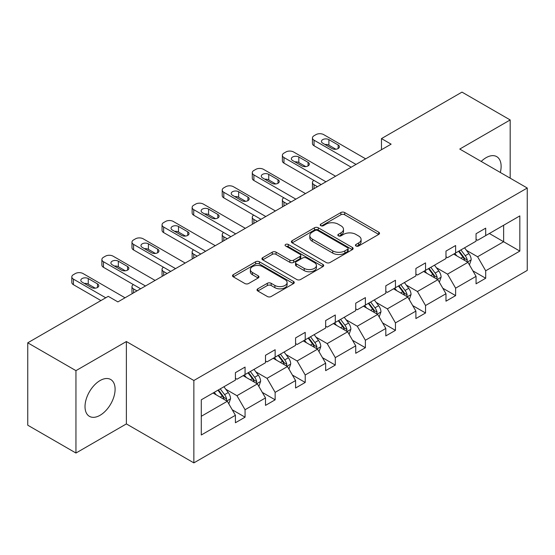 <?xml version="1.0" encoding="UTF-8"?>
<svg xmlns="http://www.w3.org/2000/svg" width="555" height="555" viewBox="0 0 555 555"><rect width="100%" height="100%" fill="white"/><g stroke="black" fill="none" stroke-linecap="round" stroke-linejoin="round"><path stroke-width="0.83" d="M355.984 245.997A1.873 1.082 0 0 0 358.634 245.997L378.746 234.39A2.678 1.547 0 0 0 379.53 233.294A2.678 1.547 0 0 0 378.746 232.205L344.676 212.537A2.678 1.547 0 0 0 340.888 212.537L320.783 224.144A1.873 1.082 0 0 0 320.228 224.907A1.873 1.082 0 0 0 320.783 225.677A1.873 1.082 0 0 0 323.433 225.677L326.035 224.171A8.568 4.946 0 0 1 338.148 224.171L340.985 225.809A8.568 4.946 0 0 1 343.496 229.305A8.568 4.946 0 0 1 340.985 232.802L338.383 234.307A1.873 1.082 0 0 0 337.835 235.07A1.873 1.082 0 0 0 338.383 235.84A1.873 1.082 0 0 0 341.034 235.84L343.635 234.335A8.568 4.946 0 0 1 355.748 234.335L358.585 235.972A8.568 4.946 0 0 1 361.097 239.469A8.568 4.946 0 0 1 358.585 242.965L355.984 244.471A1.873 1.082 0 0 0 355.436 245.234A1.873 1.082 0 0 0 355.984 245.997L355.984 244.471M100.06 415.293A21.27 12.279 120 0 0 113.955 396.548A21.27 12.279 120 0 0 110.695 379.502A21.27 12.279 120 0 0 100.06 380.557A21.27 12.279 120 0 0 86.164 399.302A21.27 12.279 120 0 0 89.424 416.347A21.27 12.279 120 0 0 100.06 415.293M500.312 172.473A21.27 12.279 120 0 0 496.718 156.635A21.27 12.279 120 0 0 486.083 157.689A21.27 12.279 120 0 0 481.206 161.443M257.804 288.808A2.678 1.547 0 0 0 257.021 289.897A2.678 1.547 0 0 0 257.804 290.993L267.357 296.509A2.678 1.547 0 0 0 271.145 296.509L293.477 283.619A2.678 1.547 0 0 0 294.261 282.523A2.678 1.547 0 0 0 293.477 281.434L259.414 261.759A2.678 1.547 0 0 0 255.626 261.759L233.294 274.656A2.678 1.547 0 0 0 232.51 275.752A2.678 1.547 0 0 0 233.294 276.841L244.838 283.508A2.678 1.547 0 0 0 248.626 283.508L258.179 277.986A2.678 1.547 0 0 0 258.963 276.896A2.678 1.547 0 0 0 258.179 275.8L252.456 272.498A7.159 4.135 0 0 1 250.361 269.577A7.159 4.135 0 0 1 254.78 265.755A7.159 4.135 0 0 1 262.584 266.65L285.006 279.602A7.159 4.135 0 0 1 287.108 282.523A7.159 4.135 0 0 1 282.689 286.345A7.159 4.135 0 0 1 274.885 285.443L271.145 283.286A2.678 1.547 0 0 0 267.357 283.286L257.804 288.808L257.804 290.993M126.38 341.54L75.952 370.65L27.75 342.817L27.75 425.199L75.952 453.033L126.38 423.916L193.861 462.884L193.861 380.501L126.38 341.54L126.38 423.916M510.184 178.169L510.184 119.949L459.762 149.059L527.25 188.02L193.861 380.501M510.184 119.949L461.982 92.116L381.479 138.597L381.479 149.725M27.75 342.817L108.253 296.342L117.896 301.906L391.122 144.161L381.479 138.597M326.222 262.529A2.678 1.547 0 0 0 330.01 262.529L352.342 249.632A2.678 1.547 0 0 0 353.126 248.543A2.678 1.547 0 0 0 352.342 247.447L318.272 227.779A2.678 1.547 0 0 0 314.484 227.779L292.152 240.676A2.678 1.547 0 0 0 291.368 241.765A2.678 1.547 0 0 0 292.152 242.861L326.222 262.529M286.373 246.406A1.873 1.082 0 0 1 288.274 246.67L288.274 244.443L322.913 264.437A2.678 1.547 0 0 1 323.697 265.533A2.678 1.547 0 0 1 322.913 266.622L300.574 279.519A2.678 1.547 0 0 1 296.793 279.519L262.723 259.851L262.723 257.666A2.678 1.547 0 0 0 261.939 258.755A2.678 1.547 0 0 0 262.723 259.851M262.723 257.666L272.283 252.143A2.678 1.547 0 0 1 276.064 252.143L289.883 260.122A2.678 1.547 0 0 0 293.671 260.122L300.005 256.466A2.678 1.547 0 0 0 300.789 255.369A2.678 1.547 0 0 0 300.005 254.273L285.624 245.969A1.873 1.082 0 0 1 285.076 245.206A1.873 1.082 0 0 1 286.234 244.207A1.873 1.082 0 0 1 288.274 244.443M75.952 370.65L75.952 453.033M201.285 399.815L235.417 380.113L235.417 372.655L245.06 367.084L245.06 374.549L265.498 362.748L265.498 355.29L275.141 349.719L275.141 357.177L295.579 345.376L295.579 337.919L305.215 332.355L305.215 339.813L325.66 328.012L325.66 320.554L335.296 314.99L335.296 322.448L355.734 310.647L355.734 303.19L365.377 297.619L365.377 305.083L385.815 293.283L385.815 285.818L395.458 280.254L395.458 287.712L415.896 275.911L415.896 268.453L425.539 262.89L425.539 270.347L445.977 258.547L445.977 251.089L455.62 245.525L455.62 252.983L476.058 241.182L476.058 233.724L485.694 228.154L485.694 235.611L519.827 215.909L519.827 251.089L485.694 270.791L485.694 278.249L476.058 283.82L476.058 276.362L455.62 288.163L455.62 295.621L445.977 301.185L445.977 293.727L425.539 305.527L425.539 312.985L415.896 318.549L415.896 311.091L395.458 322.892L395.458 330.35L385.815 335.921L385.815 328.456L365.377 340.257L365.377 347.714L355.734 353.285L355.734 345.827L335.296 357.628L335.296 365.086L325.66 370.65L325.66 363.192L305.215 374.993L305.215 382.45L295.579 388.014L295.579 380.557L275.141 392.357L275.141 399.815L265.498 405.386L265.498 397.921L245.06 409.722L245.06 417.187L235.417 422.75L235.417 415.293L201.285 434.995L201.285 399.815M193.861 462.884L527.25 270.403L527.25 188.02M243.132 375.659L257.395 383.9L236.957 395.701L225.802 389.256M236.957 395.701L245.06 409.722M257.395 383.9L265.498 397.921M235.417 378.33L236.957 379.225L245.06 374.549M273.213 358.294L287.476 366.529L267.038 378.33L255.876 371.885M267.038 378.33L275.141 392.357M287.476 366.529L295.579 380.557M265.498 360.965L267.038 361.853L275.141 357.177M303.287 340.93L317.557 349.164L297.119 360.965L285.957 354.52M297.119 360.965L305.215 374.993M317.557 349.164L325.66 363.192M295.579 343.6L297.119 344.488L305.215 339.813M333.368 323.558L347.638 331.8L327.2 343.6L316.038 337.156M327.2 343.6L335.296 357.628M347.638 331.8L355.734 345.827M325.66 326.229L327.2 327.124L335.296 322.448M363.449 306.193L377.719 314.428L357.281 326.229L346.119 319.791M357.281 326.229L365.377 340.257M377.719 314.428L385.815 328.456M355.734 308.864L357.281 309.752L365.377 305.083M393.53 288.829L407.8 297.064L387.362 308.864L376.2 302.42M387.362 308.864L395.458 322.892M407.8 297.064L415.896 311.091M385.815 291.5L387.362 292.388L395.458 287.712M423.611 271.457L437.881 279.699L417.436 291.5L406.281 285.055M417.436 291.5L425.539 305.527M437.881 279.699L445.977 293.727M415.896 274.135L417.436 275.023L425.539 270.347M453.692 254.093L467.955 262.335L447.517 274.135L436.362 267.69M447.517 274.135L455.62 288.163M467.955 262.335L476.058 276.362M445.977 256.764L447.517 257.659L455.62 252.983M489.357 233.502L503.628 241.737L477.598 256.764L466.436 250.326M477.598 256.764L485.694 270.791M519.827 251.089L503.628 241.737L503.628 225.261L519.827 215.909M476.058 239.399L477.598 240.287L485.694 235.611M201.285 416.292L227.321 401.265L213.051 393.023M227.321 401.265L235.417 415.293M472.874 270.847L485.694 278.249M442.793 288.218L455.62 295.621M412.712 305.583L425.539 312.985M382.638 322.948L395.458 330.35M352.557 340.312L365.377 347.714M322.476 357.684L335.296 365.086M292.395 375.048L305.215 382.45M262.314 392.413L275.141 399.815M232.233 409.777L245.06 417.187M356.733 246.26L358.585 245.192A8.568 4.946 0 0 0 361.097 241.696L361.097 239.469M343.496 229.305L343.496 231.532A8.568 4.946 0 0 1 340.985 235.029L339.133 236.104M378.704 234.411L344.676 214.764A2.678 1.547 0 0 0 340.888 214.764L321.532 225.94M352.307 249.653L318.272 230.006A2.678 1.547 0 0 0 314.484 230.006L292.187 242.875M347.61 249.306A1.873 1.082 0 0 0 348.158 248.543A1.873 1.082 0 0 0 347.61 247.773L317.703 230.512A1.873 1.082 0 0 0 315.053 230.512L312.312 232.094A8.568 4.946 0 0 0 309.801 235.591A8.568 4.946 0 0 0 312.312 239.087L332.75 250.888A8.568 4.946 0 0 0 344.863 250.888L347.61 249.306L347.61 251.533A1.873 1.082 0 0 0 348.158 250.77L348.158 248.543M309.801 235.591L309.801 237.817A8.568 4.946 0 0 0 312.312 241.314L312.312 239.087M347.61 251.533L344.863 253.115A8.568 4.946 0 0 1 332.75 253.115L312.312 241.314M262.758 259.872L272.283 254.37L272.283 252.143M300.789 255.369L300.789 257.596A2.678 1.547 0 0 1 300.005 258.685L293.671 262.349A2.678 1.547 0 0 1 289.883 262.349L276.064 254.37A2.678 1.547 0 0 0 272.283 254.37M288.274 246.67L322.871 266.643M304.216 268.398A7.159 4.135 0 0 0 312.021 269.293A7.159 4.135 0 0 0 316.44 265.477A7.159 4.135 0 0 0 314.345 262.557L306.443 257.992A2.678 1.547 0 0 0 302.655 257.992L296.315 261.655A2.678 1.547 0 0 0 295.531 262.744A2.678 1.547 0 0 0 296.315 263.84L304.216 268.398L304.216 270.625A7.159 4.135 0 0 0 312.021 271.52A7.159 4.135 0 0 0 316.44 267.704L316.44 265.477M295.531 262.744L295.531 264.971A2.678 1.547 0 0 0 296.315 266.067L296.315 263.84M304.216 270.625L296.315 266.067M287.108 282.523L287.108 284.75A7.159 4.135 0 0 1 282.689 288.572A7.159 4.135 0 0 1 274.885 287.67L271.145 285.513A2.678 1.547 0 0 0 267.357 285.513L257.839 291.014M250.361 269.577L250.361 271.804A7.159 4.135 0 0 0 252.456 274.725L252.456 272.498M258.144 278.006L252.456 274.725M293.442 283.64L259.414 263.986A2.678 1.547 0 0 0 255.626 263.986L233.329 276.862M469.426 264.874L471.195 259.747A7.229 4.169 -120 0 0 468.892 253.593L464.563 247.814M456.8 255.89L454.92 253.385M317.46 186.688L314.047 184.718L314.047 188.658M312.909 189.317A5.453 3.15 180 0 1 312.451 188.055L312.451 182.491A5.453 3.15 -0 0 0 314.047 184.718M466.894 261.717L467.296 260.059A7.229 4.169 -120 0 0 465.229 255.709L460.9 249.93M459.089 250.978L463.855 257.34A3.684 2.123 60 0 1 464.521 258.457L467.296 260.059M458.583 251.269L462.912 257.048A7.229 4.169 60 0 1 464.715 260.462M313.859 180.382A5.453 3.15 -0 0 0 312.451 182.491M356.026 164.426L314.047 140.186A5.453 3.15 0 0 1 312.451 137.959A5.453 3.15 0 0 1 314.047 135.732L315.975 134.622A5.453 3.15 0 0 1 323.69 134.622L365.669 158.855M312.451 137.959L312.451 143.53A5.453 3.15 180 0 0 314.047 145.757L351.204 167.208M322.726 143.19A4.364 2.518 180 0 1 321.449 141.414A4.364 2.518 180 0 1 324.141 139.083A4.364 2.518 180 0 1 328.893 139.631L338.155 144.973A4.364 2.518 180 0 1 339.431 146.756A4.364 2.518 180 0 1 336.739 149.08A4.364 2.518 180 0 1 331.98 148.539L322.726 143.19M324.994 144.501A4.364 2.518 180 0 1 328.893 145.195L335.879 149.233M439.345 282.238L441.114 277.118A7.229 4.169 -120 0 0 438.811 270.965L434.482 265.186M426.719 273.254L424.839 270.75M287.379 204.053L283.966 202.082L283.966 206.023M282.828 206.682A5.453 3.15 180 0 1 282.37 205.426L282.37 199.855A5.453 3.15 -0 0 0 283.966 202.082M436.813 279.082L437.215 277.424A7.229 4.169 -120 0 0 435.148 273.081L430.819 267.302M429.008 268.342L433.774 274.704A3.684 2.123 60 0 1 434.44 275.821L437.215 277.424M428.502 268.634L432.831 274.413A7.229 4.169 60 0 1 434.634 277.826M283.778 197.746A5.453 3.15 -0 0 0 282.37 199.855M409.264 299.603L411.04 294.483A7.229 4.169 -120 0 0 408.73 288.329L404.401 282.55M396.638 290.619L394.758 288.114M257.298 221.417L253.892 219.454L253.892 223.387M252.747 224.047A5.453 3.15 180 0 1 252.289 222.791L252.289 217.227A5.453 3.15 -0 0 0 253.892 219.454M406.732 296.446L407.134 294.788A7.229 4.169 -120 0 0 405.067 290.445L400.738 284.666M398.927 285.707L403.693 292.069A3.684 2.123 60 0 1 404.359 293.186L407.134 294.788M398.428 285.998L402.757 291.777A7.229 4.169 60 0 1 404.553 295.191M253.704 215.111A5.453 3.15 -0 0 0 252.289 217.227M325.945 181.79L283.966 157.551A5.453 3.15 0 0 1 282.37 155.331A5.453 3.15 0 0 1 283.966 153.104L285.894 151.987A5.453 3.15 0 0 1 293.609 151.987L335.588 176.226M282.37 155.331L282.37 160.894A5.453 3.15 180 0 0 283.966 163.121L321.123 184.572M292.645 160.561A4.364 2.518 180 0 1 291.368 158.779A4.364 2.518 180 0 1 294.06 156.454A4.364 2.518 180 0 1 298.819 156.996L308.074 162.344A4.364 2.518 180 0 1 309.35 164.12A4.364 2.518 180 0 1 306.658 166.451A4.364 2.518 180 0 1 301.899 165.903L292.645 160.561M294.913 161.873A4.364 2.518 180 0 1 298.819 162.566L305.805 166.597M295.864 199.155L253.892 174.922A5.453 3.15 0 0 1 252.289 172.695A5.453 3.15 0 0 1 253.892 170.468L255.82 169.351A5.453 3.15 0 0 1 263.528 169.351L305.507 193.591M252.289 172.695L252.289 178.259A5.453 3.15 180 0 0 253.892 180.486L291.042 201.937M262.564 177.926A4.364 2.518 180 0 1 261.287 176.143A4.364 2.518 180 0 1 263.979 173.819A4.364 2.518 180 0 1 268.738 174.367L277.993 179.709A4.364 2.518 180 0 1 279.269 181.492A4.364 2.518 180 0 1 276.577 183.816A4.364 2.518 180 0 1 271.818 183.268L262.564 177.926M264.839 179.237A4.364 2.518 180 0 1 268.738 179.931L275.724 183.962M379.183 316.967L380.959 311.848A7.229 4.169 -120 0 0 378.649 305.694L374.32 299.915M366.557 307.99L364.684 305.486M227.224 238.789L223.811 236.819L223.811 240.759M222.666 241.418A5.453 3.15 180 0 1 222.215 240.155L222.215 234.592A5.453 3.15 -0 0 0 223.811 236.819M376.651 313.818L377.053 312.16A7.229 4.169 -120 0 0 374.986 307.81L370.657 302.031M368.846 303.079L373.612 309.433A3.684 2.123 60 0 1 374.278 310.557L377.053 312.16M368.347 303.37L372.676 309.149A7.229 4.169 60 0 1 374.472 312.555M223.623 232.476A5.453 3.15 -0 0 0 222.215 234.592M265.783 216.519L223.811 192.287A5.453 3.15 0 0 1 222.215 190.06A5.453 3.15 0 0 1 223.811 187.833L225.739 186.723A5.453 3.15 0 0 1 233.447 186.723L275.426 210.955M222.215 190.06L222.215 195.624A5.453 3.15 180 0 0 223.811 197.851L260.968 219.308M232.489 195.291A4.364 2.518 180 0 1 231.206 193.515A4.364 2.518 180 0 1 233.905 191.184A4.364 2.518 180 0 1 238.657 191.732L247.912 197.074A4.364 2.518 180 0 1 249.188 198.856A4.364 2.518 180 0 1 246.496 201.181A4.364 2.518 180 0 1 241.744 200.639L232.489 195.291M234.758 196.602A4.364 2.518 180 0 1 238.657 197.296L245.643 201.326M349.102 334.339L350.878 329.212A7.229 4.169 -120 0 0 348.568 323.059L344.239 317.28M336.476 325.355L334.603 322.85M197.143 256.153L193.73 254.183L193.73 258.124M192.585 258.783A5.453 3.15 180 0 1 192.134 257.52L192.134 251.956A5.453 3.15 -0 0 0 193.73 254.183M346.57 331.182L346.979 329.524A7.229 4.169 -120 0 0 344.905 325.175L340.576 319.396M338.765 320.443L343.531 326.805A3.684 2.123 60 0 1 344.204 327.922L346.979 329.524M338.266 320.734L342.595 326.513A7.229 4.169 60 0 1 344.391 329.927M193.542 249.847A5.453 3.15 -0 0 0 192.134 251.956M235.708 233.891L193.73 209.651A5.453 3.15 0 0 1 192.134 207.424A5.453 3.15 0 0 1 193.73 205.197L195.658 204.087A5.453 3.15 0 0 1 203.373 204.087L245.345 228.32M192.134 207.424L192.134 212.995A5.453 3.15 180 0 0 193.73 215.222L230.887 236.673M202.408 212.662A4.364 2.518 180 0 1 201.125 210.879A4.364 2.518 180 0 1 203.824 208.548A4.364 2.518 180 0 1 208.576 209.096L217.831 214.438A4.364 2.518 180 0 1 219.107 216.221A4.364 2.518 180 0 1 216.415 218.552A4.364 2.518 180 0 1 211.663 218.004L202.408 212.662M204.677 213.966A4.364 2.518 180 0 1 208.576 214.66L215.562 218.698M319.021 351.703L320.797 346.584A7.229 4.169 -120 0 0 318.494 340.43L314.165 334.651M306.395 342.719L304.522 340.215M167.062 273.518L163.649 271.548L163.649 275.488M162.504 276.147A5.453 3.15 180 0 1 162.053 274.892L162.053 269.321A5.453 3.15 -0 0 0 163.649 271.548M316.489 348.547L316.898 346.889A7.229 4.169 -120 0 0 314.831 342.546L310.502 336.767M308.691 337.808L313.45 344.169A3.684 2.123 60 0 1 314.123 345.286L316.898 346.889M308.185 338.099L312.514 343.878A7.229 4.169 60 0 1 314.317 347.291M163.461 267.212A5.453 3.15 -0 0 0 162.053 269.321M205.627 251.255L163.649 227.023A5.453 3.15 0 0 1 162.053 224.796A5.453 3.15 0 0 1 163.649 222.569L165.577 221.452A5.453 3.15 0 0 1 173.292 221.452L215.271 245.692M162.053 224.796L162.053 230.36A5.453 3.15 180 0 0 163.649 232.587L200.806 254.037M172.327 230.027A4.364 2.518 180 0 1 171.051 228.244A4.364 2.518 180 0 1 173.743 225.92A4.364 2.518 180 0 1 178.495 226.461L187.75 231.81A4.364 2.518 180 0 1 189.033 233.586A4.364 2.518 180 0 1 186.334 235.917A4.364 2.518 180 0 1 181.582 235.369L172.327 230.027M174.596 231.338A4.364 2.518 180 0 1 178.495 232.032L185.481 236.062M288.947 369.068L290.716 363.948A7.229 4.169 -120 0 0 288.413 357.795L284.084 352.016M276.321 360.091L274.441 357.58M136.981 290.889L133.568 288.919L133.568 292.86M132.43 293.519A5.453 3.15 180 0 1 131.972 292.256L131.972 286.692A5.453 3.15 -0 0 0 133.568 288.919M286.415 365.918L286.817 364.253A7.229 4.169 -120 0 0 284.75 359.911L280.421 354.132M278.61 355.179L283.369 361.534A3.684 2.123 60 0 1 284.042 362.651L286.817 364.253M278.104 355.464L282.433 361.243A7.229 4.169 60 0 1 284.236 364.656M133.38 284.576A5.453 3.15 -0 0 0 131.972 286.692M175.546 268.62L133.568 244.387A5.453 3.15 0 0 1 131.972 242.16A5.453 3.15 0 0 1 133.568 239.933L135.496 238.823A5.453 3.15 0 0 1 143.211 238.823L185.19 263.056M131.972 242.16L131.972 247.724A5.453 3.15 180 0 0 133.568 249.951L170.725 271.402M142.246 247.391A4.364 2.518 180 0 1 140.97 245.608A4.364 2.518 180 0 1 143.662 243.284A4.364 2.518 180 0 1 148.414 243.832L157.675 249.174A4.364 2.518 180 0 1 158.952 250.957A4.364 2.518 180 0 1 156.253 253.281A4.364 2.518 180 0 1 151.501 252.733L142.246 247.391M144.515 248.702A4.364 2.518 180 0 1 148.414 249.396L155.4 253.427M258.866 386.433L260.635 381.313A7.229 4.169 -120 0 0 258.332 375.159L254.003 369.38M246.24 377.456L244.36 374.951M256.334 383.283L256.736 381.625A7.229 4.169 -120 0 0 254.669 377.275L250.34 371.496M248.529 372.544L253.295 378.905A3.684 2.123 60 0 1 253.961 380.022L256.736 381.625M248.023 372.835L252.352 378.614A7.229 4.169 60 0 1 254.155 382.027M145.465 285.985L103.487 261.752A5.453 3.15 0 0 1 101.891 259.525A5.453 3.15 0 0 1 103.487 257.298L105.415 256.188A5.453 3.15 0 0 1 113.13 256.188L155.109 280.421M101.891 259.525L101.891 265.096A5.453 3.15 180 0 0 103.487 267.316L140.644 288.773M112.165 264.756A4.364 2.518 180 0 1 110.889 262.98A4.364 2.518 180 0 1 113.581 260.649A4.364 2.518 180 0 1 118.34 261.197L127.594 266.539A4.364 2.518 180 0 1 128.871 268.322A4.364 2.518 180 0 1 126.179 270.646A4.364 2.518 180 0 1 121.42 270.105L112.165 264.756M114.434 266.067A4.364 2.518 180 0 1 118.34 266.761L125.319 270.798M228.785 403.804L230.554 398.684A7.229 4.169 -120 0 0 228.251 392.531L223.922 386.752M216.159 394.82L214.279 392.316M226.253 400.648L226.655 398.989A7.229 4.169 -120 0 0 224.588 394.64L220.259 388.861M218.448 389.908L223.214 396.27A3.684 2.123 60 0 1 223.88 397.387L226.655 398.989M217.942 390.2L222.271 395.979A7.229 4.169 60 0 1 224.074 399.392M105.748 297.785L73.413 279.116A5.453 3.15 0 0 1 71.81 276.889A5.453 3.15 0 0 1 73.413 274.67L75.341 273.553A5.453 3.15 0 0 1 83.049 273.553L125.028 297.785M71.81 276.889L71.81 282.46A5.453 3.15 180 0 0 73.413 284.687L100.927 300.574M82.084 282.127A4.364 2.518 180 0 1 80.808 280.344A4.364 2.518 180 0 1 83.5 278.013A4.364 2.518 180 0 1 88.259 278.561L97.513 283.903A4.364 2.518 180 0 1 98.79 285.686A4.364 2.518 180 0 1 96.098 288.017A4.364 2.518 180 0 1 91.339 287.469L82.084 282.127M84.353 283.438A4.364 2.518 180 0 1 88.259 284.132L95.245 288.163M358.585 245.192L358.585 242.965M338.383 235.84L338.383 234.307M340.985 235.029L340.985 232.802M320.783 225.677L320.783 224.144M340.888 214.764L340.888 212.537M344.676 214.764L344.676 212.537M378.746 234.39L378.746 232.205M292.152 242.861L292.152 240.676M314.484 230.006L314.484 227.779M318.272 230.006L318.272 227.779M352.342 249.632L352.342 247.447M332.75 253.115L332.75 250.888M344.863 253.115L344.863 250.888M276.064 254.37L276.064 252.143M289.883 262.349L289.883 260.122M293.671 262.349L293.671 260.122M300.005 258.685L300.005 256.466M322.913 266.622L322.913 264.437M267.357 285.513L267.357 283.286M271.145 285.513L271.145 283.286M274.885 287.67L274.885 285.443M258.179 277.986L258.179 275.8M233.294 276.841L233.294 274.656M255.626 263.986L255.626 261.759M259.414 263.986L259.414 261.759M293.477 283.619L293.477 281.434M467.435 262.029L471.146 259.886M465.229 255.709L468.892 253.593M460.858 258.235L462.912 257.048M314.047 145.757L314.047 140.186M328.893 139.631L328.893 145.195M338.155 144.973L338.155 148.539M437.361 279.401L441.072 277.257M435.148 273.081L438.811 270.965M430.777 275.599L432.831 274.413M407.28 296.765L410.991 294.622M405.067 290.445L408.73 288.329M400.696 292.964L402.757 291.777M283.966 163.121L283.966 157.551M298.819 156.996L298.819 162.566M308.074 162.344L308.074 165.903M253.892 180.486L253.892 174.922M268.738 174.367L268.738 179.931M277.993 179.709L277.993 183.268M377.199 314.13L380.91 311.986M374.986 307.81L378.649 305.694M370.615 310.335L372.676 309.149M223.811 197.851L223.811 192.287M238.657 191.732L238.657 197.296M247.912 197.074L247.912 200.639M347.118 331.495L350.829 329.358M344.905 325.175L348.568 323.059M340.541 327.7L342.595 326.513M193.73 215.222L193.73 209.651M208.576 209.096L208.576 214.66M217.831 214.438L217.831 218.004M317.037 348.866L320.748 346.722M314.831 342.546L318.494 340.43M310.46 345.064L312.514 343.878M163.649 232.587L163.649 227.023M178.495 226.461L178.495 232.032M187.75 231.81L187.75 235.369M286.956 366.231L290.667 364.087M284.75 359.911L288.413 357.795M280.379 362.429L282.433 361.243M133.568 249.951L133.568 244.387M148.414 243.832L148.414 249.396M157.675 249.174L157.675 252.733M256.875 383.595L260.586 381.452M254.669 377.275L258.332 375.159M250.298 379.8L252.352 378.614M103.487 267.316L103.487 261.752M118.34 261.197L118.34 266.761M127.594 266.539L127.594 270.105M226.801 400.967L230.512 398.823M224.588 394.64L228.251 392.531M220.217 397.165L222.271 395.979M73.413 284.687L73.413 279.116M88.259 278.561L88.259 284.132M97.513 283.903L97.513 287.469"/></g></svg>
